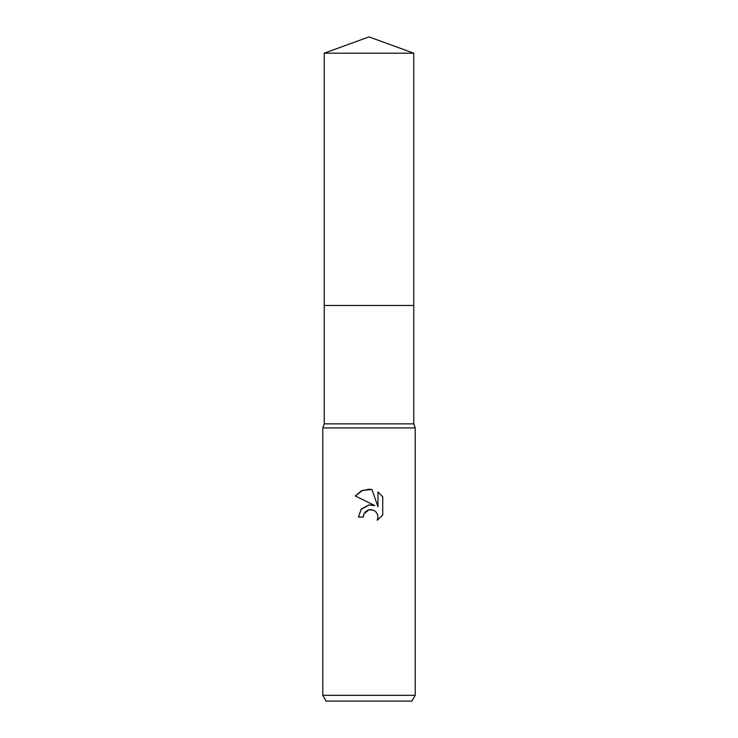 <?xml version="1.0" encoding="UTF-8"?>
<svg xmlns="http://www.w3.org/2000/svg" width="738" height="738" viewBox="0 0 738 738"><rect width="100%" height="100%" fill="white"/><g stroke="black" fill="none" stroke-linecap="round" stroke-linejoin="round"><path stroke-width="1.11" d="M324.24 53.191L413.76 53.191L369 36.9L324.24 53.191L324.24 423.87L413.76 423.87L415.208 427.911L415.208 695.325L322.792 695.325L326.131 701.1L411.869 701.1L415.208 695.325M324.24 423.87L322.792 427.911L415.208 427.911M363.225 517.07L358.373 517.07L361.38 508.971L369 504.921L374.886 505.631L355.273 495.964L361.242 490.955L369 489.202L371.98 489.525L377.967 506.766L377.967 491.997L382.727 496.803L382.727 515.032L377.21 520.318L377.985 517.015L377.422 514.192L375.826 511.803L373.437 510.198L369 509.82L364.009 513.722L363.225 517.07L363.723 514.358M371.98 489.525L362.644 490.336L355.273 495.964M382.727 496.803L377.967 491.997M374.886 505.631L371.196 504.847M369.268 504.884L360.91 509.543M364.009 513.722L365.393 511.794L367.782 510.198L370.605 509.635L373.437 510.207L375.826 511.803L377.422 514.192L377.985 517.015L377.21 520.318L382.727 515.032M324.24 305.467L413.76 305.467L413.76 423.87M413.76 53.191L413.76 305.467M322.792 427.911L322.792 695.325"/></g></svg>
